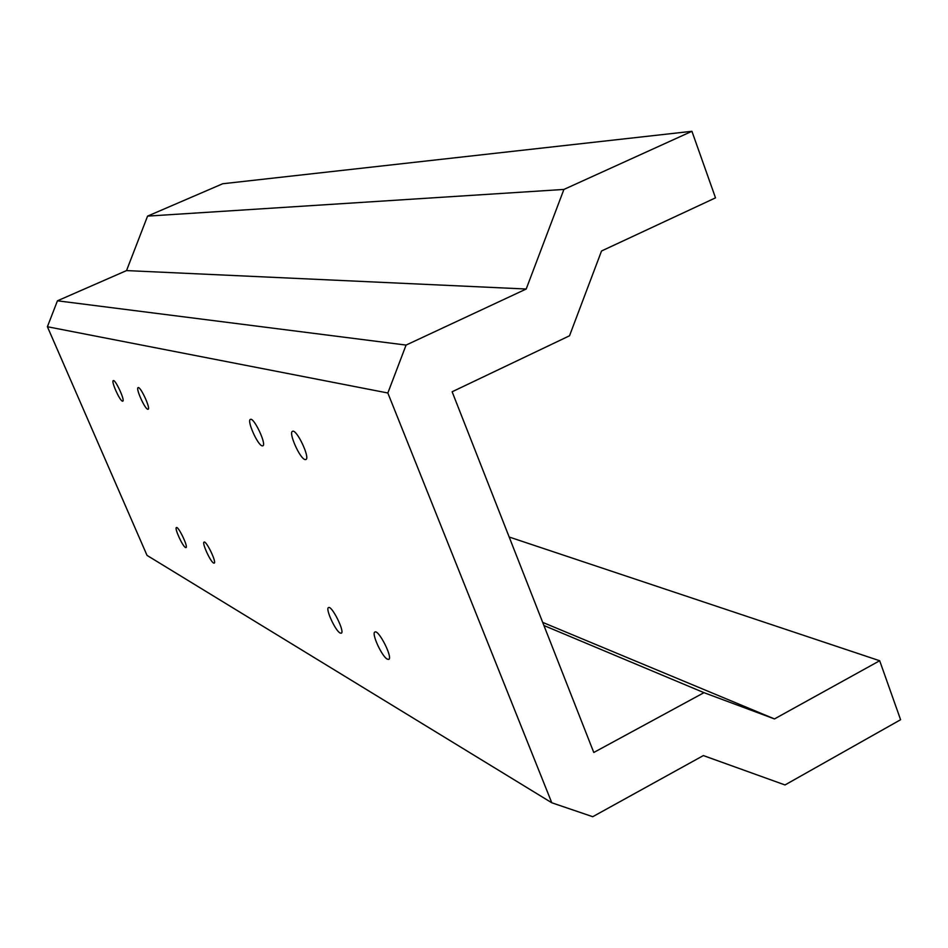 <?xml version="1.0" encoding="UTF-8"?>
<svg xmlns="http://www.w3.org/2000/svg" width="948" height="948" viewBox="0 0 948 948"><rect width="100%" height="100%" fill="white"/><g stroke="black" fill="none" stroke-linecap="round" stroke-linejoin="round"><path stroke-width="1.42" d="M691.922 131.298L715.515 197.848L601.53 250.995L569.511 335.793L452.137 391.773L593.78 752.487L703.985 692.668L774.469 718.928L879.685 660.744L900.6 719.722L785.003 784.956L703.357 755.58L592.737 816.702L551.783 802.778L147.035 555.398L47.4 326.728L57.449 300.8L126.534 270.583L147.568 216.12L222.733 183.746L691.922 131.298L563.906 189.434L526.199 289.022L406.076 345.084L387.839 392.993L551.783 802.778M509.171 537.018L879.685 660.744M340.154 633.039C335.367 630.894 325.14 608.486 328.518 607.585C331.753 605.132 345.179 632.067 341.28 633.217L340.154 633.039M387.353 659.156C381.937 656.68 371.13 633.098 374.91 632.02C378.596 629.247 393.136 657.983 388.739 659.37L387.353 659.156M304.972 459.555C299.805 458.512 288.275 432.478 292.494 431.34C296.475 428.567 310.541 458.216 305.872 459.543L304.972 459.555M262.086 445.833C257.548 444.956 246.658 420.367 250.391 419.407C253.863 416.966 266.921 444.731 262.821 445.833L262.086 445.833M213.596 563.041C210.349 561.654 201.687 542.6 204.081 542.09C206.237 540.396 216.879 562.508 214.212 563.136L213.596 563.041M185.476 547.494C182.537 546.249 174.242 527.977 176.423 527.55C178.366 525.998 188.427 547.032 186.009 547.577L185.476 547.494M122.434 401.17C119.709 400.743 110.94 381.072 113.274 380.622C115.312 379.07 125.29 400.66 122.766 401.17L122.434 401.17M147.722 409.252C144.7 408.754 135.528 388.17 138.1 387.637C140.375 385.943 150.886 408.647 148.113 409.252L147.722 409.252M47.4 326.728L387.839 392.993M543.927 625.526L703.985 692.668M542.694 622.386L774.469 718.928M147.568 216.12L563.906 189.434M126.534 270.583L526.199 289.022M57.449 300.8L406.076 345.084"/></g></svg>

